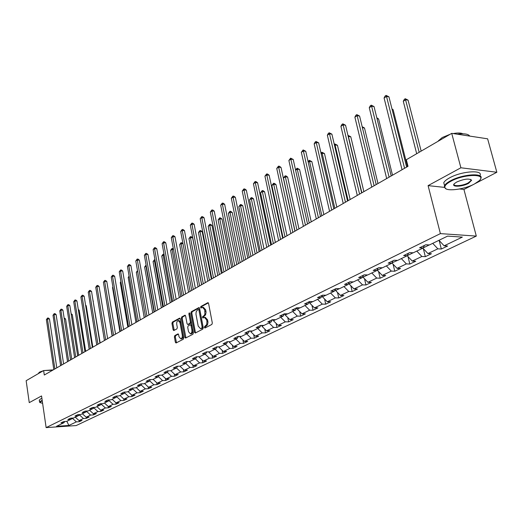 <?xml version="1.0" encoding="UTF-8"?>
<svg xmlns="http://www.w3.org/2000/svg" width="523" height="523" viewBox="0 0 523 523"><rect width="100%" height="100%" fill="white"/><g stroke="black" fill="none" stroke-linecap="round" stroke-linejoin="round"><path stroke-width="0.78" d="M204.349 327.503L204.944 328.026L211.867 324.437L212.318 323.005L208.572 303.451L207.866 302.673L200.865 306.471L200.557 307.472L201.048 308.008L202.499 307.334L204.741 309.819L204.905 314.199L204.081 315.663L202.754 316.467L202.453 317.461L202.944 318.004L204.382 317.35L206.65 319.867L206.964 321.495L206.696 324.613L204.663 326.509L204.349 327.503M204.787 317.35L205.304 317.35L207.579 319.867L207.984 322.286L207.474 324.933L205.585 326.502L205.382 327.797M208.337 302.895L201.786 306.478L201.571 307.746M202.911 307.334L203.421 307.341L205.663 309.825L206.069 312.238L205.565 314.879L203.682 316.467L203.473 317.742M174.8 335.57L174.394 336.936L175.349 342.219L176.022 342.996L183.298 339.244L183.717 337.871L180.239 318.919L179.579 318.154L172.355 322.083L171.949 323.449L173.1 329.791L173.76 330.556L176.911 328.889L177.323 327.516L176.748 324.358C176.545 322.292 177.029 321.03 178.206 320.56L179.984 322.606L182.266 335.066C182.475 337.126 181.991 338.388 180.814 338.852L179.016 336.773L178.637 334.7L177.964 333.922L174.8 335.57L175.715 335.563L175.303 336.923L176.499 342.774M41.546 395.95L29.255 402.638L26.15 380.711L43.644 370.546L44.298 375.017L407.999 166.321L406.338 159.731L451.722 133.352L460.894 167.778L428.089 185.626L440.392 233.618L46.135 427.618L41.546 395.95M194.464 332.282L195.295 333.027L202.806 329.137L203.244 327.718L199.583 308.354L198.89 307.583L191.307 311.708L190.882 313.107L194.464 332.282L195.38 332.275L195.628 332.85M192.935 334.249L185.6 338.054L184.789 337.309L181.304 318.337L181.723 316.958L184.946 315.219L185.619 315.984L187.044 323.691L187.724 324.463L189.941 323.312L190.365 321.913L188.868 313.859L189.261 312.846L189.738 313.382L193.36 332.857L192.935 334.249M440.392 233.618L476.309 236.089L76.155 425.565L46.135 427.618M79.163 420.59L79.333 421.688L82.026 420.4L79.065 420.597L83.412 418.511L86.38 418.322L89.132 417.008L86.158 417.197L90.59 415.072L93.578 414.889L96.389 413.549L93.395 413.732L93.578 414.889M79.333 421.688L76.371 421.878L68.866 425.474L56.517 426.31L63.95 422.702L60.936 422.898L63.59 421.603L66.611 421.407L70.912 419.315L67.879 419.511L70.592 418.184L73.625 417.995L78.019 415.857L74.972 416.047L77.737 414.693L80.79 414.51L85.275 412.327L82.209 412.51L85.033 411.13L88.112 410.947L92.689 408.718L89.603 408.901L92.493 407.489L95.585 407.312L100.266 405.037L97.16 405.214L100.109 403.776L103.221 403.599L107.999 401.272L104.881 401.442L107.895 399.971L111.026 399.807L115.91 397.428L112.772 397.591L115.851 396.088L119.002 395.924L123.997 393.499L120.839 393.656L123.99 392.113L127.154 391.962L132.26 389.478L129.083 389.628L132.306 388.053L135.49 387.903L140.72 385.366L137.523 385.51L140.818 383.895L144.021 383.758L149.369 381.156L146.152 381.293L149.526 379.646L152.749 379.515L158.221 376.854L154.985 376.978L158.436 375.292L161.679 375.168L167.282 372.448L164.026 372.566L167.563 370.84L170.818 370.722L176.558 367.93L173.283 368.048L176.905 366.277L180.18 366.172L186.057 363.315L182.769 363.413L186.476 361.602L189.771 361.504L195.792 358.582L192.484 358.673L196.282 356.817L199.596 356.725L205.761 353.731L202.44 353.81L206.33 351.907L209.664 351.829L215.986 348.756L212.645 348.828L216.64 346.88L219.987 346.808L226.472 343.657L223.112 343.722L227.204 341.722L230.571 341.663L237.22 338.427L233.846 338.479L238.05 336.426L241.43 336.381L248.255 333.059L244.862 333.099L249.17 330.994L252.576 330.961L259.578 327.555L256.165 327.581L260.591 325.417L264.017 325.398L271.208 321.9L267.776 321.913L272.326 319.69L275.758 319.684L283.146 316.095L279.7 316.088L284.375 313.807L287.827 313.82L295.417 310.126L291.952 310.106L296.757 307.759L300.228 307.786L308.027 303.994L304.549 303.955L309.485 301.549L312.97 301.588L320.998 297.685L317.5 297.633L322.58 295.155L326.084 295.214L334.334 291.2L330.824 291.128L336.054 288.578L339.571 288.65L348.063 284.519L344.539 284.434L349.92 281.805L353.45 281.904L362.197 277.648L358.654 277.543L364.198 274.837L367.741 274.948L376.75 270.568L373.2 270.437L378.907 267.652L382.463 267.789L391.747 263.278L388.184 263.121L394.074 260.251L397.637 260.408L407.208 255.754L403.632 255.577L409.705 252.616L413.281 252.799L423.153 248L419.57 247.797L425.833 244.744L429.422 244.954L447.596 236.115L462.345 237.102L444.138 245.817L447.616 246.026L441.334 249.02L437.856 248.824L427.964 253.563L431.436 253.74L425.343 256.649L421.871 256.479L412.274 261.069L415.739 261.225L409.829 264.043L406.371 263.899L397.062 268.358L400.513 268.489L394.78 271.228L391.328 271.104L382.287 275.425L385.732 275.543L380.162 278.197L376.723 278.092L367.944 282.296L371.376 282.387L365.963 284.97L362.537 284.885L354.006 288.964L357.431 289.042L352.169 291.546L348.756 291.481L340.466 295.449L343.873 295.508L338.76 297.947L335.354 297.894L327.293 301.758L330.686 301.797L325.718 304.164L322.325 304.131L314.486 307.89L317.866 307.91L313.029 310.217L309.655 310.198L302.026 313.852L305.386 313.865L300.679 316.108L297.319 316.108L289.892 319.664L293.24 319.658L288.657 321.841L285.31 321.854L278.079 325.319L281.413 325.299L276.948 327.431L273.614 327.45L266.573 330.824L269.888 330.798L265.534 332.87L262.226 332.909L255.355 336.197L258.663 336.152L254.42 338.172L251.118 338.224L244.424 341.427L247.712 341.369L243.574 343.343L240.299 343.402L233.768 346.527L237.043 346.461L233.003 348.39L229.741 348.455L223.373 351.508L226.629 351.43L222.693 353.306L219.444 353.385L213.234 356.359L216.47 356.274L212.632 358.105L209.396 358.196L203.336 361.099L206.559 361.001L202.806 362.792L199.59 362.89L193.673 365.727L196.877 365.616L193.216 367.368L190.019 367.473L184.24 370.245L187.424 370.127L183.848 371.833L180.67 371.951L175.022 374.658L178.193 374.533L174.695 376.2L171.531 376.325L166.013 378.966L169.164 378.835L165.752 380.463L162.607 380.6L157.214 383.182L160.345 383.045L157.011 384.634L153.88 384.778L148.61 387.301L151.729 387.157L148.46 388.713L145.355 388.857L140.197 391.328L143.295 391.178L140.105 392.701L137.013 392.851L131.966 395.264L135.052 395.107L131.927 396.597L128.854 396.754L123.918 399.121L126.984 398.957L123.925 400.415L120.872 400.579L116.041 402.893L119.087 402.723L116.099 404.148L113.06 404.318L108.333 406.58L111.36 406.41L108.431 407.803L105.411 407.979L100.782 410.195L103.796 410.012L100.932 411.385L97.925 411.562L93.395 413.732L89.557 410.248M78.084 415.765L79.574 415.04L79.503 414.589M75.286 417.184L79.065 420.597M79.574 415.04L83.412 418.511M70.912 419.315L71.756 418.112M85.341 412.235L86.726 411.562L86.641 411.039M82.346 413.752L86.158 417.197M86.726 411.562L90.59 415.072M78.019 415.857L78.881 414.628M92.754 408.633L94.022 408.012L93.931 407.41M94.022 408.012L97.925 411.562M85.275 412.327L86.158 411.065M100.324 404.946L101.482 404.384L101.37 403.704M96.918 406.665L100.782 410.195M101.482 404.384L105.411 407.979M92.689 408.718L93.584 407.43M108.065 401.18L109.091 400.683L108.967 399.912M104.43 403.011L108.333 406.58M109.091 400.683L113.06 404.318M100.266 405.037L101.174 403.71M115.975 397.336L116.871 396.898L116.753 396.186M112.112 399.278L116.041 402.893M116.871 396.898L120.872 400.579M107.999 401.272L108.928 399.918M124.056 393.401L124.82 393.035L124.716 392.427M119.95 395.46L123.918 399.121M124.82 393.035L128.854 396.754M115.91 397.428L116.858 396.035M132.326 389.38L132.947 389.079L132.862 388.582M127.972 391.564L131.966 395.264M132.947 389.079L137.013 392.851M123.997 393.499L124.958 392.067M140.779 385.268L141.184 384.66M136.163 387.576L140.197 391.328M141.249 385.039L145.355 388.857M132.26 389.478L133.247 388.007M149.428 381.058L149.702 380.652M144.538 383.503L148.61 387.301M149.741 380.907L153.88 384.778M140.72 385.366L141.72 383.856M153.108 379.338L157.214 383.182M158.43 376.684L162.607 380.6M149.369 381.156L150.389 379.613M161.875 375.076L166.013 378.966M167.334 372.363L171.531 376.325M158.221 376.854L159.26 375.266M170.844 370.709L175.022 374.658M176.467 367.976L180.67 371.951M167.282 372.448L168.347 370.814M179.977 366.205L184.24 370.245M185.783 363.446L190.019 367.473M176.558 367.93L177.643 366.25M189.372 361.628L193.673 365.727M195.314 358.811L199.59 362.89M186.057 363.315L187.169 361.583M199.446 356.732L198.956 356.745M198.995 356.948L203.336 361.099M205.081 354.058L209.396 358.196M195.792 358.582L196.923 356.797M209.514 351.835L208.795 351.855M208.854 352.156L213.234 356.359M215.09 349.194L219.444 353.385M205.761 353.731L206.918 351.894M219.837 346.814L218.954 347.239L218.876 346.834M218.954 347.239L223.373 351.508M225.348 344.206L229.741 348.455M215.986 348.756L217.169 346.867M230.421 341.663L229.309 342.205L229.211 341.682M229.309 342.205L233.768 346.527M235.86 339.087L240.299 343.402M226.472 343.657L227.675 341.709M241.28 336.381L239.926 337.041L239.802 336.4M239.926 337.041L244.424 341.427M246.647 333.844L251.118 338.224M237.22 338.427L238.455 336.42M252.419 330.961L250.811 331.745L250.661 330.981M250.811 331.745L255.355 336.197M257.702 328.464L262.226 332.909M248.255 333.059L249.51 330.994M263.86 325.398L261.984 326.313L261.801 325.411M261.984 326.313L266.573 330.824M269.057 322.946L273.614 327.45M259.578 327.555L260.859 325.417M275.601 319.684L273.451 320.736L273.235 319.69M273.451 320.736L278.079 325.319M280.707 317.278L285.31 321.854M271.208 321.9L272.516 319.69M287.67 313.82L285.218 315.009L284.963 313.807M285.218 315.009L289.892 319.664M292.671 311.46L297.319 316.108M283.146 316.095L284.486 313.807M300.065 307.786L297.306 309.132L297.012 307.766M297.306 309.132L302.026 313.852M304.961 305.484L309.655 310.198M295.417 310.126L296.783 307.759M312.813 301.588L309.721 303.092L309.4 301.594M309.721 303.092L314.486 307.89M317.585 299.339L322.325 304.131M308.027 303.994L309.4 301.588M325.921 295.207L322.488 296.881L322.194 295.56M322.488 296.881L327.293 301.758M330.569 293.03L335.354 297.894M320.998 297.685L322.358 295.26M339.407 288.65L335.609 290.5L335.354 289.363M335.609 290.5L340.466 295.449M343.925 286.532L348.756 291.481M334.334 291.2L335.694 288.755M353.286 281.897L349.103 283.93L348.893 283.002M349.103 283.93L354.006 288.964M357.66 279.857L362.537 284.885M348.063 284.519L349.41 282.054M367.577 274.948L362.988 277.177L362.825 276.471M362.988 277.177L367.944 282.296M371.794 272.98L376.723 278.092M362.197 277.648L363.531 275.163M382.3 267.783L377.286 270.221L377.175 269.763M377.286 270.221L382.287 275.425M386.347 265.9L391.328 271.104M376.75 270.568L378.077 268.057M397.473 260.402L391.962 262.866M392.008 263.062L397.062 268.358M401.344 258.61L406.371 263.899M391.747 263.278L393.061 260.742M407.267 255.642L413.118 252.792M408.502 253.204L407.208 255.754L412.274 261.069M416.792 251.092L421.871 256.479M423.212 247.882L429.259 244.941M422.865 248.144L427.964 253.563M432.724 243.345L437.856 248.824M423.153 248L424.434 245.424M438.987 240.299L444.138 245.817M475.329 183.501L496.85 172.257L460.894 167.778M496.85 172.257L487.626 138.817L451.722 133.352M459.54 188.993L463.927 189.457L473.446 184.488M463.927 189.457L476.309 236.089M52.607 370.245L43.644 370.546M70.971 419.224L72.566 418.446L72.507 418.067M66.859 421.283L68.866 425.474M72.566 418.446L76.371 421.878M63.95 422.702L64.78 421.525M439.15 240.475L441.334 249.02M423.336 248.641L425.343 256.649M407.979 256.538L409.829 264.043M393.074 264.18L394.78 271.228M378.587 271.581L380.162 278.197M364.511 278.746L365.963 284.97M350.828 285.702L352.169 291.546M337.518 292.442L338.76 297.947M324.567 298.986L325.718 304.164M311.963 305.347L313.029 310.217M299.692 311.518L300.679 316.108M287.742 317.52L288.657 321.841M276.098 323.358L276.948 327.431M264.749 329.032L265.534 332.87M253.688 334.563L254.42 338.172M242.901 339.937L243.574 343.343M232.375 345.18L233.003 348.39M222.112 350.286L222.693 353.306M212.09 355.261L212.632 358.105M202.303 360.112L202.806 362.792M192.752 364.845L193.216 367.368M183.416 369.46L183.848 371.833M174.296 373.971L174.695 376.2M165.379 378.371L165.752 380.463M156.665 382.666L157.011 384.634M148.146 386.863L148.46 388.713M139.811 390.969L140.105 392.701M131.652 394.976L131.927 396.597M123.676 398.892L123.925 400.415M115.864 402.73L116.099 404.148M108.222 406.476L108.431 407.803M100.736 410.15L100.932 411.385M86.21 417.197L86.38 418.322M428.089 185.626L444.387 187.371M199.355 307.812L192.229 311.708L191.804 313.107L195.38 332.275M201.813 327.986L202.12 326.999L198.917 310.021L198.426 309.479L197.406 310.015L196.164 311.793L195.968 314.14L198.197 326.097L200.453 328.614L202.734 327.98L203.042 326.993L202.12 326.999M199.25 309.518L199.838 310.021L203.042 326.993M200.995 328.614L201.806 328.464L200.884 328.47M202.734 327.98L201.806 328.464M185.397 315.441L182.632 316.958L182.213 318.337L185.946 337.871M188.391 324.417L190.856 323.306L191.281 321.913L189.784 313.859L188.868 313.859M188.535 331.726L190.379 333.818C191.581 333.341 192.078 332.066 191.863 329.974L191.039 325.528L190.215 324.796L188.136 325.901L187.711 327.293L188.535 331.726M190.993 333.811L191.294 333.805C192.497 333.334 192.994 332.053 192.784 329.967L191.863 329.974M190.464 324.75L191.268 324.744L191.954 325.522L192.784 329.967M178.402 334.138L175.715 335.563M181.448 338.845L181.729 338.839C182.906 338.374 183.39 337.113 183.181 335.053L182.266 335.066M178.506 320.56L179.121 320.56L180.893 322.599L183.181 335.053M180.023 318.383L173.263 322.083L172.858 323.443L174.224 330.327M421.165 151.108L408.077 100.141L405.717 99.736L403.292 101.285L416.687 153.716M419.178 152.265L405.286 98.723L408.077 100.141M403.292 101.285L404.318 99.344L405.286 98.723M406.639 167.099L388.935 96.827L386.504 96.402L404.567 168.288M384.085 97.991L385.137 96.016L386.098 95.382L386.504 96.402L384.085 97.991L402.056 169.727M386.098 95.382L388.935 96.827M474.413 183.998L479.088 180.847C487.652 173.486 464.097 173.78 450.741 181.337C446.544 183.651 444.589 185.685 444.857 187.43C445.302 191.856 464.051 189.646 474.413 183.998M446.014 188.803L444.315 187.142L444.55 185.665C445.308 184.168 447.237 182.579 450.336 180.893C462.332 174.087 484.612 172.557 480.709 178.709L480.271 179.402M468.582 183.344C461.933 187.025 450.362 187.214 454.52 183.534L456.749 182.011C464.215 178.859 469.183 178.271 471.654 180.239L468.582 183.344M454.206 183.867L454.206 183.867C452.513 186.704 462.607 185.992 468.19 182.906L470.981 180.638L470.641 179.35L470.981 180.638M436.502 142.197L443.628 138.059M457.233 134.189C464.084 133.319 468.255 133.953 469.759 136.091M438.392 140.818L442.255 137.51L450.074 134.306M453.18 133.568C457.69 132.744 460.946 132.822 462.947 133.796M444.491 185.443L443.772 182.69C444.53 181.18 446.452 179.579 449.545 177.885C461.521 171.054 483.795 169.544 479.905 175.735M42.226 400.611L39.879 402.52L42.618 403.331M39.983 402.658L39.545 401.958L42.173 400.265M35.924 375.03L38.63 373.455L39.454 372.147L43.246 370.774M44.337 370.519L53.268 369.872M39.323 400.409L40.48 398.944L41.892 398.31M38.63 373.304L38.584 372.977M407.469 166.621L393.119 109.699L392.139 109.536M391.982 108.921L393.119 109.699M392.512 175.205L378.593 118.976L377.044 118.734M376.802 117.747L378.593 118.976M391.191 175.963L374.037 106.574L371.611 106.176L389.112 177.16M369.271 107.712L370.304 105.77L371.245 105.156L371.611 106.176L369.271 107.712L386.68 178.552M371.245 105.156L374.037 106.574M376.2 184.567L359.582 116.034L357.163 115.661L374.122 185.757M354.888 117.152L355.915 115.237L356.823 114.635L357.163 115.661L354.888 117.152L371.761 187.11M356.823 114.635L359.582 116.034M377.985 183.54L364.485 127.991L362.406 127.684M362.164 126.69L364.485 127.991M363.877 191.634L350.77 136.751L348.24 136.555M361.864 192.791L348.128 135.418L350.77 136.751M350.168 199.505L337.44 145.263L335.119 144.963L334.517 145.348M348.155 200.662L334.831 143.949L337.44 145.263M334.275 144.309L334.831 143.949M361.655 192.909L345.54 125.219L343.134 124.866L359.576 194.105M340.918 126.318L341.937 124.428L342.82 123.846L343.134 124.866L340.918 126.318L357.281 195.419M342.82 123.846L345.54 125.219M347.534 201.015L331.896 134.15L329.503 133.816L345.455 202.211M327.352 135.228L328.352 133.358L329.215 132.796L329.503 133.816L327.352 135.228L343.225 203.486M329.215 132.796L331.896 134.15M333.818 208.886L318.644 142.818L316.252 142.511L331.732 210.083M314.166 143.877L315.16 142.034L315.997 141.485L316.252 142.511L314.166 143.877L329.575 211.318M315.997 141.485L318.644 142.818M320.488 216.535L305.752 151.252L303.379 150.964L318.409 217.731M301.346 152.298L303.137 149.938L303.379 150.964L301.346 152.298L316.304 218.934M303.137 149.938L305.752 151.252M307.531 223.968L293.22 159.456L290.853 159.182L305.452 225.165M288.879 160.483L290.638 158.162L290.853 159.182L288.879 160.483L303.405 226.335M290.638 158.162L293.22 159.456M294.926 231.199L281.021 167.438L278.667 167.183L292.847 232.395M276.745 168.445L278.471 166.164L278.667 167.183L276.745 168.445L290.86 233.533M278.471 166.164L279.413 166.262L281.021 167.438M282.668 238.24L269.149 175.205L266.802 174.963L280.59 239.429M264.932 176.192L266.632 173.95L266.802 174.963L264.932 176.192L278.654 240.541M266.632 173.95L267.573 174.048L269.149 175.205M270.731 245.084L257.591 182.769L255.257 182.547L268.659 246.274M253.433 183.743L255.106 181.527L255.257 182.547L253.433 183.743L266.776 247.353M255.106 181.527L256.041 181.618L257.591 182.769M259.114 251.753L246.326 190.137L244.006 189.927L257.048 252.936M242.234 191.091L243.875 188.914L244.006 189.927L242.234 191.091L255.211 253.988M243.875 188.914L244.803 188.999L246.326 190.137M247.797 258.244L235.357 197.315L233.049 197.119L245.732 259.428M231.316 198.256L232.938 196.112L233.049 197.119L231.316 198.256L243.947 260.454M232.938 196.112L233.859 196.19L235.357 197.315M236.775 264.573L224.661 204.316L222.367 204.133L234.716 265.756M220.68 205.238L222.268 203.127L222.367 204.133L220.68 205.238L232.977 266.75M222.268 203.127L223.19 203.199L224.661 204.316M226.028 270.737L214.234 211.135L211.952 210.965L223.975 271.914M210.311 212.05L211.874 209.965L211.952 210.965L210.311 212.05L222.282 272.888M211.874 209.965L212.783 210.03L214.234 211.135M215.554 276.752L204.068 217.79L201.793 217.633L213.502 277.922M200.191 218.686L201.728 216.633L201.793 217.633L200.191 218.686L211.848 278.87M201.728 216.633L202.636 216.692L204.068 217.79M205.336 282.61L194.144 224.282L191.889 224.138L203.29 283.78M190.32 225.165L191.836 223.138L191.889 224.138L190.32 225.165L201.682 284.708M191.836 223.138L192.739 223.197L194.144 224.282M195.367 288.33L184.462 230.617L182.22 230.486L193.333 289.5M180.69 231.486L182.181 229.486L182.22 230.486L180.69 231.486L191.758 290.402M182.181 229.486L183.076 229.545L184.462 230.617M185.639 293.913L175.009 236.801L172.78 236.684L183.612 295.077M171.283 237.658L172.753 235.69L172.78 236.684L171.283 237.658L182.076 295.959M172.753 235.69L173.649 235.736L175.009 236.801M176.146 299.359L165.778 242.842L163.562 242.731L174.126 300.522M162.104 243.685L163.549 241.744L163.562 242.731L162.104 243.685L172.629 301.379M163.549 241.744L164.438 241.789L165.778 242.842M166.876 304.68L156.763 248.739L154.56 248.641L164.863 305.837M153.134 249.576L154.56 247.654L154.56 248.641L153.134 249.576L163.398 306.674M154.56 247.654L155.442 247.693L156.763 248.739M157.822 309.877L147.957 254.505L145.76 254.413L155.815 311.028M144.368 255.329L145.773 253.433L145.76 254.413L144.368 255.329L154.383 311.845M145.773 253.433L146.649 253.465L147.957 254.505M336.832 207.154L324.469 153.546L322.155 153.265L321.181 153.886M334.818 208.311L321.893 152.252L324.469 153.546M320.972 152.971L321.893 152.252M323.868 214.593L311.852 161.607L309.551 161.346L308.224 162.195M321.854 215.751L309.309 160.332L311.852 161.607M308.093 161.627L309.309 160.332M311.25 221.837L299.568 169.452L297.28 169.204L295.619 170.269M309.237 222.988L297.064 168.197L299.568 169.452M295.567 170.034L297.064 168.197M298.973 228.884L287.611 177.094L285.329 176.859L283.446 178.068L295.024 231.146M296.959 230.035L285.133 175.852L286.048 175.944L287.611 177.094M283.446 178.068L285.133 175.852M287.016 235.742L275.961 184.534L273.692 184.312L271.855 185.488L283.12 237.978M285.009 236.893L273.516 183.311L274.425 183.396L275.961 184.534M271.855 185.488L273.516 183.311M275.366 242.424L264.612 191.784L262.356 191.581L260.565 192.726L271.522 244.633M273.366 243.574L262.356 191.581L262.2 190.575L263.102 190.66L264.612 191.784M260.565 192.726L262.2 190.575M264.017 248.935L253.55 198.851L251.302 198.662L249.556 199.779L260.225 251.112M262.016 250.086L251.302 198.662L251.164 197.661L252.06 197.733L253.55 198.851M249.556 199.779L251.164 197.661M252.955 255.283L242.764 205.742L240.528 205.565L238.828 206.65L249.216 257.434M250.962 256.427L240.528 205.565L240.403 204.565L241.299 204.637L242.764 205.742M238.828 206.65L240.403 204.565M242.175 261.474L232.245 212.456L230.015 212.292L228.361 213.358L238.481 263.592M240.181 262.618L230.015 212.292L229.911 211.299L230.806 211.364L232.245 212.456M228.361 213.358L229.911 211.299M231.656 267.508L221.981 219.013L219.765 218.862L218.143 219.902L228.008 269.6M229.669 268.645L219.765 218.862L219.673 217.869L220.562 217.934L221.981 219.013M218.143 219.902L219.673 217.869M221.392 273.398L211.965 225.413L209.762 225.276L208.18 226.289L217.79 275.464M219.412 274.536L209.762 225.276L209.684 224.282L210.566 224.341L211.965 225.413M208.18 226.289L209.684 224.282M211.377 279.145L202.185 231.656L199.995 231.532L198.452 232.519L207.821 281.184M209.403 280.276L199.995 231.532L199.936 230.545L200.812 230.597L202.185 231.656M198.452 232.519L199.936 230.545M201.603 284.754L192.641 237.756L190.457 237.638L188.947 238.606L198.086 286.767M199.629 285.885L190.457 237.638L190.411 236.658L191.281 236.703L192.641 237.756M188.947 238.606L190.411 236.658M190.091 291.357L181.141 243.607L179.67 244.555L188.587 292.226M182.985 243.698L181.141 243.607L181.108 242.626L182.932 243.417M179.67 244.555L181.108 242.626M180.775 296.704L172.041 249.438L170.603 250.36L179.304 297.548M173.479 249.504L172.041 249.438L172.021 248.464L173.361 248.876M170.603 250.36L172.021 248.464M171.668 301.928L163.15 255.139L161.744 256.035L170.23 302.752M164.196 255.178L163.15 255.139L163.137 254.165L164.026 254.224M161.744 256.035L163.137 254.165M162.777 307.034L154.455 260.709L153.082 261.585L161.365 307.838M155.141 260.729L154.455 260.709L154.455 259.735L154.965 259.754M153.082 261.585L154.455 259.735M154.076 312.022L145.956 266.155L144.609 267.011L152.703 312.813M146.29 266.161L145.956 266.155L146.12 265.194M144.609 267.011L145.969 265.187M148.977 314.951L139.347 260.14L137.163 260.055L135.803 260.951L145.577 316.899L137.641 271.476L136.326 272.32L144.23 317.677M136.326 272.32L137.497 270.626M129.227 276.87L128.22 277.51L135.947 322.43M128.22 277.51L129.083 276.026M135.803 260.951L137.189 259.075L146.976 316.101M137.189 259.075L138.059 259.107L139.347 260.14M140.334 319.913L130.933 265.645L128.763 265.573L138.34 321.057M127.435 266.442L128.795 264.599L128.763 265.573L127.435 266.442L136.974 321.835M128.795 264.599L129.665 264.625L130.933 265.645M131.881 324.757L122.702 271.025L120.545 270.96L129.9 325.901M119.244 271.816L120.591 269.992L120.545 270.96L119.244 271.816L128.566 326.666M120.591 269.992L121.454 270.018L122.702 271.025M123.618 329.503L114.655 276.294L112.51 276.236L121.643 330.634M111.242 277.072L112.569 275.268L112.51 276.236L111.242 277.072L120.342 331.386M112.569 275.268L113.426 275.294L114.655 276.294M121.003 282.139L120.29 282.59L127.841 327.078M120.29 282.59L120.891 281.511M112.955 287.297L112.53 287.565L119.904 331.634M112.53 287.565L112.89 286.918M105.084 292.337L112.144 336.086M105.679 339.793L96.958 286.441L99.082 286.486L107.64 338.669L100.723 296.469M100.168 342.957L93.114 301.143M93.074 300.875L93.401 301.15M92.852 347.161L86.23 305.733L85.674 305.726M85.589 305.203L86.23 305.733M85.68 351.273L79.202 310.217L78.391 310.217M78.267 309.439L79.202 310.217M78.653 355.307L72.311 314.617L71.259 314.617M71.115 313.695L72.311 314.617M115.544 334.138L106.784 281.446L104.652 281.394L113.576 335.263M103.41 282.211L104.718 280.433L104.652 281.394L103.41 282.211L112.295 335.995M104.718 280.433L105.568 280.452L106.784 281.446M95.742 287.245L97.036 285.486L96.958 286.441L95.742 287.245L104.43 340.512M97.036 285.486L97.879 285.499L99.082 286.486M99.906 343.108L91.538 291.422L89.433 291.383L97.958 344.226M88.243 292.167L89.518 290.428L89.433 291.383L88.243 292.167L96.735 344.932M89.518 290.428L90.355 290.442L91.538 291.422M92.336 347.455L84.157 296.247L82.065 296.221L90.394 348.566M80.902 296.986L82.157 295.273L82.065 296.221L80.902 296.986L89.198 349.253M82.157 295.273L82.994 295.279L84.157 296.247M84.929 351.704L76.933 300.98L74.848 300.954L82.994 352.809M73.71 301.706L74.946 300.012L74.848 300.954L73.71 301.706L81.823 353.483M74.946 300.012L75.783 300.019L76.933 300.98M77.672 355.869L69.853 305.609L67.781 305.595L75.75 356.967M66.663 306.328L67.885 304.654L67.781 305.595L66.663 306.328L74.599 357.627M67.885 304.654L68.716 304.661L69.853 305.609M70.572 359.942L62.923 310.146L60.864 310.139L68.657 361.04M59.766 310.858L60.975 309.198L60.864 310.139L59.766 310.858L67.532 361.687M60.975 309.198L61.799 309.204L62.923 310.146M63.61 363.936L56.124 314.591L54.078 314.591L61.701 365.028M53.006 315.291L54.196 313.656L54.078 314.591L53.006 315.291L60.603 365.662M54.196 313.656L55.02 313.656L56.124 314.591M71.769 359.255L65.558 318.932L64.27 318.932M64.126 318.017L65.558 318.932M56.791 367.846L49.469 318.952L47.436 318.952L54.895 368.937M46.384 319.645L47.56 318.023L47.436 318.952L46.384 319.645L53.817 369.558M47.56 318.023L48.371 318.023L49.469 318.952M206.474 326.038L205.546 326.045M207.886 321.488L206.964 321.495M207.579 319.867L206.65 319.867M203.682 316.467L202.754 316.467M204.565 315.99L203.643 315.99M205.97 311.44L205.049 311.433M205.663 309.825L204.741 309.819M201.786 306.478L200.865 306.471M208.147 302.725L207.709 302.725M205.585 326.502L204.663 326.509M191.804 313.107L190.882 313.107M192.229 311.708L191.307 311.708M199.165 307.635L198.747 307.635M199.838 310.021L198.917 310.021M185.704 337.296L184.789 337.309M182.213 318.337L181.304 318.337M182.632 316.958L181.723 316.958M185.201 315.264L184.809 315.264M188.777 324.417L187.862 324.417M190.856 323.306L189.941 323.312M191.281 321.913L190.365 321.913M191.954 325.522L191.039 325.528M178.199 333.962L177.84 333.968M180.893 322.599L179.984 322.606M174.009 329.778L173.1 329.791M172.858 323.443L171.949 323.449M173.263 322.083L172.355 322.083M179.827 318.206L179.441 318.206M176.258 342.205L175.349 342.219M175.303 336.923L174.394 336.936M199.348 309.485L198.518 309.479M201.375 328.607L200.453 328.614M188.64 324.463L187.724 324.463M191.294 333.805L190.379 333.818M181.729 338.839L180.814 338.852M443.772 182.69L444.55 185.665M471.099 179.951L471.654 180.239M444.857 187.43L444.315 187.142M39.264 400.01L39.545 401.958"/></g></svg>
